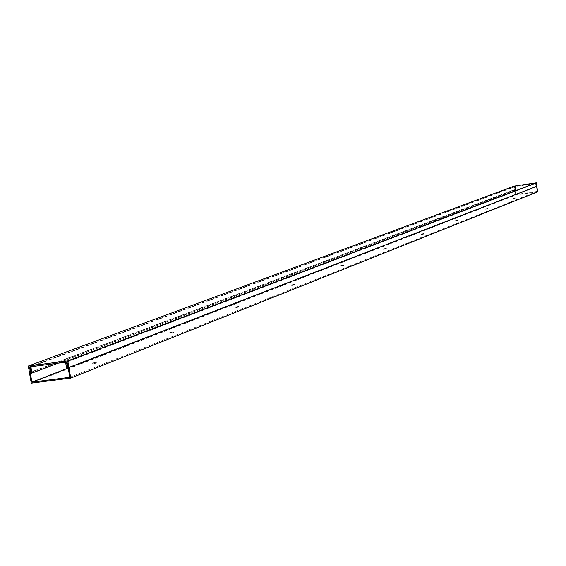 <?xml version="1.0" encoding="UTF-8"?>
<svg xmlns="http://www.w3.org/2000/svg" width="566" height="566" viewBox="0 0 566 566"><rect width="100%" height="100%" fill="white"/><g stroke="black" fill="none" stroke-linecap="round" stroke-linejoin="round"><path stroke-width="0.42" stroke-dasharray="2.83 2.12" d="M96.687 363.124L92.711 363.733L96.687 363.124M96.538 362.275L92.562 362.884L96.538 362.275M173.514 332.858L169.85 333.416L173.514 332.858M173.387 332.072L169.715 332.631L173.387 332.072M238.76 307.147L235.364 307.663L238.76 307.147M238.64 306.425L235.244 306.942L238.64 306.425M294.865 285.045L291.688 285.526L294.865 285.045M294.752 284.373L291.582 284.854L294.752 284.373M343.612 265.836L340.64 266.289L343.612 265.836M343.512 265.206L340.534 265.659L343.512 265.206M386.373 248.99L383.571 249.415L386.373 248.99M386.274 248.396L383.472 248.821L386.274 248.396M424.175 234.098L421.528 234.494L424.175 234.098M424.09 233.539L421.437 233.935L424.09 233.539M457.844 220.832L455.333 221.214L457.844 220.832M457.76 220.301L455.248 220.683L457.76 220.301M488.012 208.946L485.628 209.307L488.012 208.946M487.934 208.444L485.55 208.804L487.934 208.444M515.202 198.234L512.93 198.574L515.202 198.234M515.131 197.753L512.86 198.1L515.131 197.753M537.7 191.824L515.782 195.015L31.257 383.147M29.489 372.584L514.911 189.511L515.782 195.015M536.837 186.292L536.335 186.37L535.882 183.462L514.954 186.532L515.414 189.426L514.911 189.504L515.555 189.412L515.35 186.504L515.874 186.426L516.107 189.801L515.428 189.9L516.15 194.485L537.184 191.421L536.462 186.822L535.776 186.922L534.969 183.625L535.493 183.547L536.193 186.398L68.012 367.539M536.809 186.306L536.193 186.398M66.576 362.07L535.493 183.547M534.969 183.625L65.635 362.198M67.036 368.622L535.776 186.922M536.462 186.822L68.274 368.466M69.788 377.296L537.184 191.421M516.15 194.485L67.014 368.544M515.428 189.9L30.38 373.369M515.874 186.426L31.236 366.683M58.121 363.174L516.107 189.801M515.555 189.412L30.585 372.449M30.295 366.803L515.35 186.504M29.432 372.591L514.911 189.504L514.374 186.072M514.954 186.532L29.375 366.924M30.578 372.378L515.414 189.426M67.064 362.007L535.882 183.462M68.019 367.589L536.335 186.37M92.562 362.884L92.711 363.733M169.715 332.631L169.85 333.416M235.244 306.942L235.364 307.663M291.582 284.854L291.688 285.526M340.534 265.659L340.64 266.289M383.472 248.821L383.571 249.415M421.437 233.935L421.528 234.494M455.248 220.683L455.333 221.214M485.55 208.804L485.628 209.307M512.86 198.1L512.93 198.574M96.715 362.162L96.864 363.011M173.521 331.98L173.649 332.766M238.753 306.355L238.873 307.076M294.836 284.316L294.95 284.988M343.583 265.164L343.682 265.794M386.33 248.361L386.429 248.955M424.132 233.503L424.224 234.062M457.795 220.28L457.88 220.804M487.97 208.422L488.048 208.925M515.159 197.732L515.237 198.213"/><path stroke-width="0.85" d="M31.236 366.683L30.076 366.888L30.585 372.449L29.439 372.598L31.257 383.147L70.743 378.088L537.7 191.824L536.809 186.306M31.017 366.761L31.604 373.213L30.38 373.369L31.894 382.156L69.788 377.296L68.274 368.466L67.036 368.622L65.423 362.275L66.364 362.155L67.764 367.631L68.925 367.483L70.743 378.088M28.3 366.018L514.374 186.072L536.299 182.853L67.793 360.86L28.3 366.018L29.489 372.584M67.793 360.86L68.925 367.468L536.837 186.299L68.925 367.468L68.019 367.589L67.064 362.007L29.375 366.924L30.578 372.378M67.014 368.544L31.894 382.156M31.604 373.213L58.121 363.174M29.432 372.591L30.331 372.47M536.299 182.853L536.837 186.292"/></g></svg>
